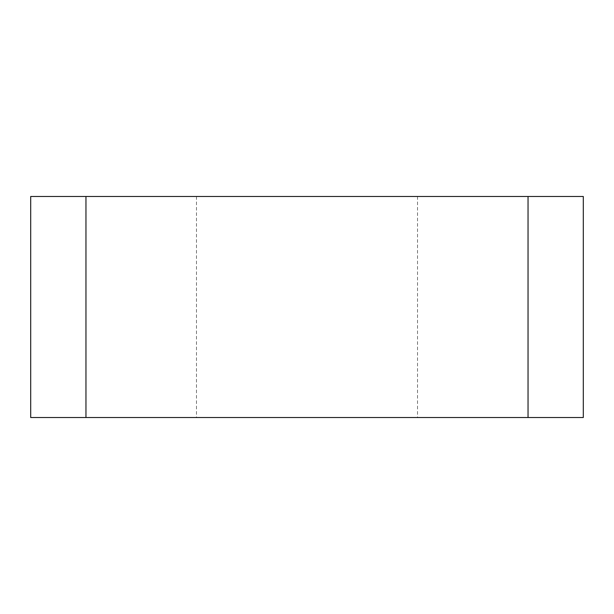 <?xml version="1.0" encoding="UTF-8"?>
<svg xmlns="http://www.w3.org/2000/svg" width="614" height="614" viewBox="0 0 614 614"><rect width="100%" height="100%" fill="white"/><g stroke="black" fill="none" stroke-linecap="round" stroke-linejoin="round"><path stroke-width="0.46" stroke-dasharray="3.07 2.3" d="M228.853 196.48L417.52 196.48L228.853 196.48M583.3 196.48L30.7 196.48L30.7 417.52L583.3 417.52M228.853 417.52L417.52 417.52L228.853 417.52M528.04 196.48L528.04 417.52L30.7 417.52L85.96 417.52L85.96 196.48M196.48 196.48L196.48 417.52M417.52 196.48L417.52 417.52"/><path stroke-width="0.92" d="M583.3 417.52L30.7 417.52L30.7 196.48L583.3 196.48L583.3 417.52L583.3 196.48M85.96 196.48L85.96 417.52L583.3 417.52L528.04 417.52L528.04 196.48"/></g></svg>
